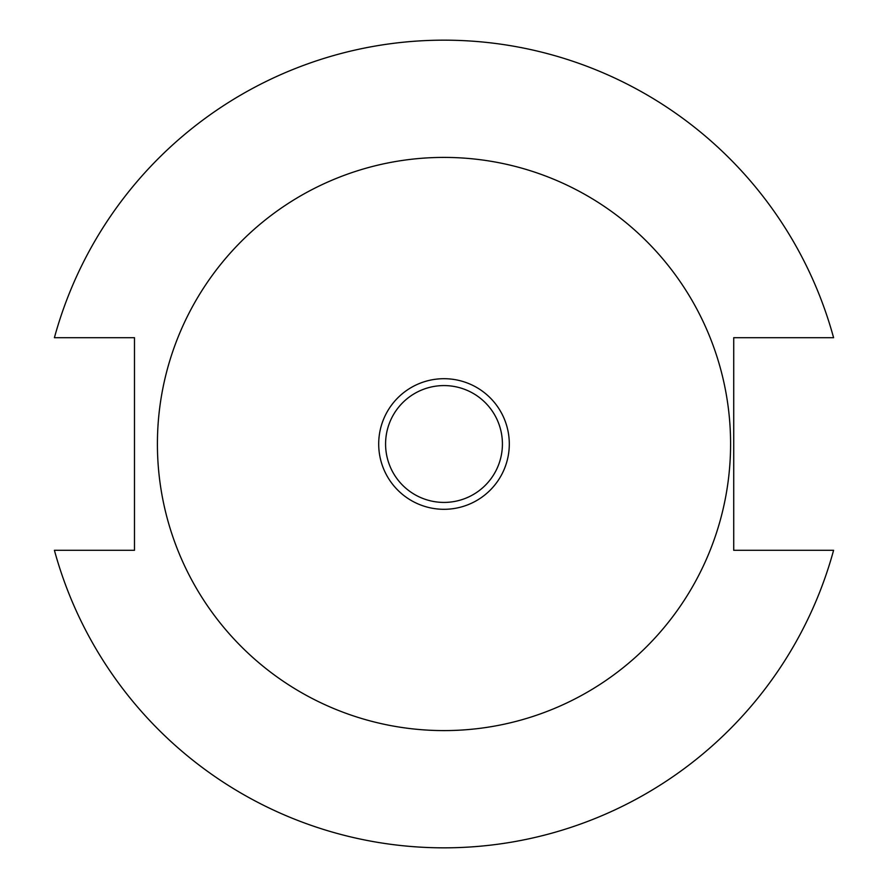 <?xml version="1.0" encoding="UTF-8"?>
<svg xmlns="http://www.w3.org/2000/svg" width="888" height="888" viewBox="0 0 888 888"><rect width="100%" height="100%" fill="white"/><g stroke="black" fill="none" stroke-linecap="round" stroke-linejoin="round"><path stroke-width="1.33" d="M730.591 444A286.591 286.591 0 0 0 444 157.409A286.591 286.591 0 0 0 157.409 444A286.591 286.591 0 0 0 444 730.591A286.591 286.591 0 0 0 730.591 444M509.301 444A65.301 65.301 0 0 0 444 378.699A65.301 65.301 0 0 0 378.699 444A65.301 65.301 0 0 0 444 509.301A65.301 65.301 0 0 0 509.301 444M502.419 444A58.419 58.419 0 0 0 444 385.581A58.419 58.419 0 0 0 385.581 444A58.419 58.419 0 0 0 444 502.419A58.419 58.419 0 0 0 502.419 444M54.412 550.305A403.829 403.829 0 0 0 833.588 550.305L733.721 550.305L733.721 337.695L833.588 337.695A403.829 403.829 0 0 0 54.412 337.695L134.477 337.695L134.477 550.305L54.412 550.305"/></g></svg>
